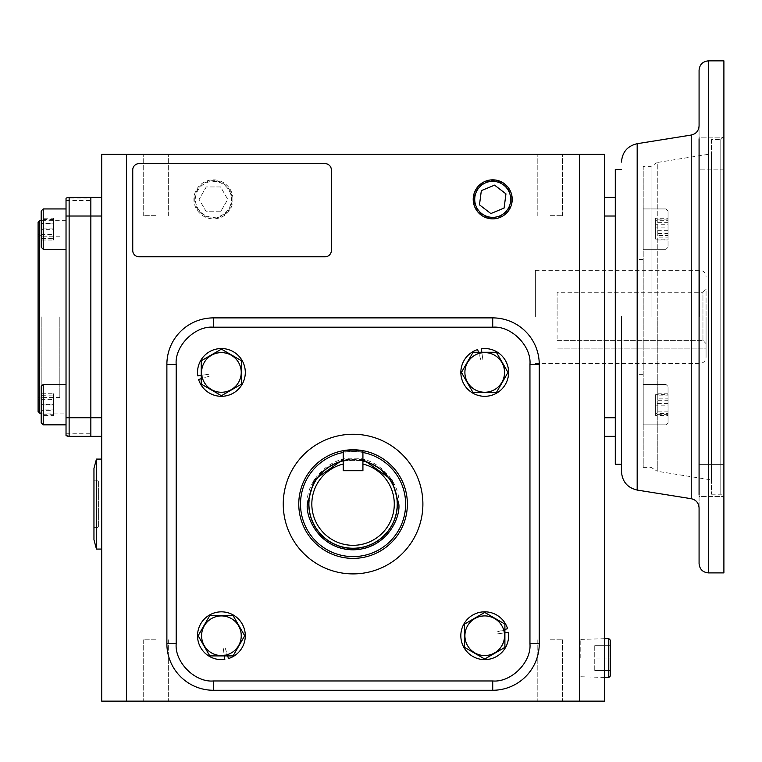 <?xml version="1.0" encoding="UTF-8"?>
<svg xmlns="http://www.w3.org/2000/svg" width="762" height="762" viewBox="0 0 762 762"><rect width="100%" height="100%" fill="white"/><g stroke="black" fill="none" stroke-linecap="round" stroke-linejoin="round"><path stroke-width="0.57" stroke-dasharray="3.81 2.86" d="M699.078 464.62L723.9 464.62L723.9 496.586L723.9 464.62L699.078 464.62L699.078 496.586L699.078 125.854L699.078 316.878L699.078 137.179L699.078 169.145L699.078 146.152L699.078 169.145L723.9 169.145L723.9 153.162L723.9 169.145L723.9 153.162L723.9 169.145L699.078 169.145M621.497 316.878L621.497 471.678L621.497 316.878M651.081 316.878L651.081 166.373L651.081 316.878M723.9 572.891L723.9 60.865M699.078 496.586L699.078 494.967L699.078 496.586L723.9 496.586L699.078 496.586M711.489 139.532L711.489 494.224L711.489 139.532L720.795 139.532L720.795 494.224L720.795 139.532L723.9 136.436L723.9 497.329L723.9 136.436M711.489 494.224L720.795 494.224L723.9 497.329M643.214 166.373L643.214 467.382L643.214 166.373L651.081 166.373L657.263 162.487L657.263 316.878L657.263 162.487L711.489 153.81L711.489 479.955L711.489 153.81M643.214 467.382L651.081 467.382L657.263 471.278L657.263 316.878L657.263 471.278L711.489 479.955M615.286 464.277L615.286 169.478M615.286 436.35L615.286 197.406L615.286 436.35L604.428 436.35L604.428 417.738L604.428 436.35M637.013 316.878L637.013 374.285L637.013 316.878M723.9 153.162L723.9 137.179L723.9 153.162M699.078 137.179L699.078 138.798L699.078 137.179L723.9 137.179L699.078 137.179M699.078 316.878L699.078 507.902L699.078 316.878M706.06 316.878L706.06 357.226L706.06 316.878M535.381 316.878L535.381 270.329L535.381 316.878M557.108 292.246L557.108 316.878L557.108 292.246L702.955 292.246L702.955 340.385L706.06 343.624L702.955 340.385L702.955 292.246L706.06 289.141L706.06 343.624L706.06 289.141M557.108 340.385L702.955 340.385L557.108 340.385L557.108 316.878L557.108 340.385M706.06 348.901L706.06 343.624L706.06 348.901L557.108 348.901L706.06 348.901M666.026 424.825L666.026 384.477L643.214 384.477L643.214 424.825L643.214 384.477L643.214 424.825L643.214 384.477L666.026 384.477L666.026 424.825L643.214 424.825L666.026 424.825L666.026 404.651L666.026 424.825L668.045 422.805L668.045 386.496L666.026 384.477L666.026 404.651L666.026 384.477L668.045 386.496L668.045 422.805L668.045 404.651L668.045 422.805L666.026 424.825M668.045 409.032L668.045 393.802L668.045 415.5L668.045 409.032L655.634 409.032L655.634 415.5L668.045 415.5M668.045 393.802L655.634 393.802L655.634 398.174L668.045 398.174M655.634 398.174L655.634 409.032M655.634 415.5L655.634 411.128L668.045 411.128M655.634 411.128L655.634 400.279L668.045 400.279M655.634 400.279L655.634 393.802M668.045 404.651L668.045 386.496L668.045 404.651M668.045 414.652L668.045 394.649L668.045 414.652L655.634 414.652L655.634 405.86L668.045 405.86M668.045 403.441L655.634 403.441L655.634 413.442L668.045 413.442M655.634 413.442L655.634 414.652M655.634 405.86L655.634 395.859L668.045 395.859M655.634 395.859L655.634 394.649L668.045 394.649M655.634 394.649L655.634 403.441M666.026 208.94L666.026 249.279L643.214 249.279L643.214 208.94L643.214 249.279L643.214 208.94L643.214 249.279L666.026 249.279L666.026 208.94L643.214 208.94L666.026 208.94L666.026 229.114L666.026 208.94L668.045 210.96L668.045 247.259L666.026 249.279L666.026 229.114L666.026 249.279L668.045 247.259L668.045 210.96L668.045 229.114L668.045 210.96L666.026 208.94M668.045 224.733L668.045 239.963L668.045 218.256L668.045 224.733L655.634 224.733L655.634 218.256L668.045 218.256M668.045 239.963L655.634 239.963L655.634 235.582L668.045 235.582M655.634 235.582L655.634 224.733M655.634 218.256L655.634 222.637L668.045 222.637M655.634 222.637L655.634 233.486L668.045 233.486M655.634 233.486L655.634 239.963M668.045 229.114L668.045 247.259L668.045 229.114M668.045 219.104L668.045 239.116L668.045 219.104L655.634 219.104L655.634 227.895L668.045 227.895M668.045 230.324L655.634 230.324L655.634 220.313L668.045 220.313M655.634 220.313L655.634 219.104M655.634 227.895L655.634 237.906L668.045 237.906M655.634 237.906L655.634 239.116L668.045 239.116M655.634 239.116L655.634 230.324M362.922 460.848L362.922 470.716L362.922 451.018L362.922 470.716L343.214 470.716L343.214 451.018L362.922 451.018L362.922 470.716L343.214 470.716L343.214 451.018L362.922 451.018L343.214 451.018L343.214 470.716L362.922 470.716L343.214 470.716L343.214 464.029A41.243 41.243 0 0 0 353.073 545.316A41.243 41.243 0 0 0 362.922 464.029L362.922 460.848A44.348 44.348 0 0 1 353.073 548.421A44.348 44.348 0 0 1 343.214 460.848L343.214 464.029L343.214 460.848L362.922 460.848C363.569 459.638 342.595 459.638 343.214 460.848L362.922 460.848L343.214 460.848L343.214 470.716L343.214 460.848L362.922 460.848L362.922 470.716L343.214 470.716L362.922 470.716L362.922 460.848C363.569 459.638 342.595 459.638 343.214 460.848M309.191 504.082A43.882 43.882 0 0 1 353.073 460.2A43.882 43.882 0 0 1 396.954 504.082A43.882 43.882 0 0 0 353.073 460.2A43.882 43.882 0 0 0 309.191 504.082A43.882 43.882 0 0 0 353.073 547.954A43.882 43.882 0 0 0 396.954 504.082A43.882 43.882 0 0 1 353.073 547.954A43.882 43.882 0 0 1 309.191 504.082A43.882 43.882 0 0 0 353.073 547.954A43.882 43.882 0 0 0 396.954 504.082A43.882 43.882 0 0 1 353.073 547.954A43.882 43.882 0 0 1 309.191 504.082A43.882 43.882 0 0 1 353.073 460.2A43.882 43.882 0 0 1 396.954 504.082A43.882 43.882 0 0 0 353.073 460.2A43.882 43.882 0 0 0 309.191 504.082M398.812 504.082C400.783 481.355 375.799 456.371 353.073 458.343C330.346 456.371 305.362 481.346 307.334 504.082C305.362 526.809 330.346 551.793 353.073 549.821C375.799 551.793 400.783 526.809 398.812 504.082M308.724 504.082A44.348 44.348 0 0 1 353.073 459.734A44.348 44.348 0 0 1 397.412 504.082A44.348 44.348 0 0 1 353.073 548.421A44.348 44.348 0 0 1 308.724 504.082A44.348 44.348 0 0 1 353.073 459.734A44.348 44.348 0 0 1 397.412 504.082A44.348 44.348 0 0 1 353.073 548.421A44.348 44.348 0 0 1 308.724 504.082M405.584 504.082A52.511 52.511 0 0 0 353.073 451.561A52.511 52.511 0 0 0 300.561 504.082A52.511 52.511 0 0 0 353.073 556.593A52.511 52.511 0 0 0 405.584 504.082M407.375 504.082A54.302 54.302 0 0 0 353.073 449.77A54.302 54.302 0 0 0 298.771 504.082A54.302 54.302 0 0 1 353.073 449.77A54.302 54.302 0 0 1 407.375 504.082A54.302 54.302 0 0 1 353.073 558.384A54.302 54.302 0 0 1 298.771 504.082A54.302 54.302 0 0 0 353.073 558.384A54.302 54.302 0 0 0 407.375 504.082A54.302 54.302 0 0 1 353.073 558.384A54.302 54.302 0 0 1 298.771 504.082A54.302 54.302 0 0 0 353.073 558.384A54.302 54.302 0 0 0 407.375 504.082A54.302 54.302 0 0 0 353.073 449.77A54.302 54.302 0 0 0 298.771 504.082A54.302 54.302 0 0 1 353.073 449.77A54.302 54.302 0 0 1 407.375 504.082A54.302 54.302 0 0 1 353.073 558.384A54.302 54.302 0 0 1 298.771 504.082A54.302 54.302 0 0 0 353.073 558.384A54.302 54.302 0 0 0 407.375 504.082A54.302 54.302 0 0 0 353.073 449.77A54.302 54.302 0 0 0 298.771 504.082A54.302 54.302 0 0 1 353.073 449.77A54.302 54.302 0 0 1 407.375 504.082A54.302 54.302 0 0 0 353.073 449.77A54.302 54.302 0 0 0 298.771 504.082A54.302 54.302 0 0 1 353.073 449.77A54.302 54.302 0 0 1 407.375 504.082A54.302 54.302 0 0 1 353.073 558.384A54.302 54.302 0 0 1 298.771 504.082A54.302 54.302 0 0 0 353.073 558.384A54.302 54.302 0 0 0 407.375 504.082A54.302 54.302 0 0 1 353.073 558.384A54.302 54.302 0 0 1 298.771 504.082A54.302 54.302 0 0 1 353.073 449.77A54.302 54.302 0 0 1 407.375 504.082M464.896 372.428A19.822 19.822 0 0 1 484.718 352.596A19.822 19.822 0 0 1 504.539 372.428A19.822 19.822 0 0 1 484.718 392.249A19.822 19.822 0 0 1 464.896 372.428M461.429 372.428L473.078 352.254L496.367 352.254L508.006 372.428L496.367 392.592L473.078 392.592L461.429 372.428L473.078 352.254L496.367 352.254L508.006 372.428L496.367 392.592L473.078 392.592L461.429 372.428L473.078 352.254L496.367 352.254L508.006 372.428L496.367 392.592L473.078 392.592L461.429 372.428M478.479 352.254L477.66 349.596A23.898 23.898 0 0 0 484.718 396.316A23.898 23.898 0 0 0 508.616 372.428A23.898 23.898 0 0 0 481.317 348.777L481.813 352.254M484.718 396.316A23.898 23.898 0 0 0 508.616 372.428A23.898 23.898 0 0 0 481.317 348.777L482.927 359.988L481.317 348.777A23.898 23.898 0 0 1 508.616 372.428A23.898 23.898 0 0 1 484.718 396.316A23.898 23.898 0 0 1 477.66 349.596A23.898 23.898 0 0 0 484.718 396.316M480.955 360.264L477.66 349.596L480.955 360.264M504.901 629.488L507.559 628.66A23.898 23.898 0 0 0 460.829 635.727A23.898 23.898 0 0 0 484.727 659.625A23.898 23.898 0 0 0 508.378 632.317L504.901 632.822M460.829 635.727A23.898 23.898 0 0 0 484.727 659.625A23.898 23.898 0 0 0 508.378 632.317L497.167 633.936L508.378 632.317A23.898 23.898 0 0 1 484.727 659.625A23.898 23.898 0 0 1 460.829 635.727A23.898 23.898 0 0 1 507.559 628.66A23.898 23.898 0 0 0 460.829 635.727M496.881 631.965L507.559 628.66L496.881 631.965M227.667 655.911L228.486 658.558A23.898 23.898 0 0 0 221.428 611.838A23.898 23.898 0 0 0 197.529 635.737A23.898 23.898 0 0 0 224.828 659.387L224.333 655.911M221.428 611.838A23.898 23.898 0 0 0 197.529 635.737A23.898 23.898 0 0 0 224.828 659.387L223.218 648.176L224.828 659.387A23.898 23.898 0 0 1 197.529 635.737A23.898 23.898 0 0 1 221.428 611.838A23.898 23.898 0 0 1 228.486 658.558A23.898 23.898 0 0 0 221.428 611.838M225.181 647.891L228.486 658.558L225.181 647.891M201.244 378.676L198.587 379.495A23.898 23.898 0 0 0 245.307 372.428A23.898 23.898 0 0 0 221.418 348.539A23.898 23.898 0 0 0 197.768 375.837L201.244 375.333M245.307 372.428A23.898 23.898 0 0 0 221.418 348.539A23.898 23.898 0 0 0 197.768 375.837L208.978 374.218L197.768 375.837A23.898 23.898 0 0 1 221.418 348.539A23.898 23.898 0 0 1 245.307 372.428A23.898 23.898 0 0 1 198.587 379.495A23.898 23.898 0 0 0 245.307 372.428M209.264 376.19L198.587 379.495L209.264 376.19M484.727 615.906A19.822 19.822 0 0 1 504.549 635.727A19.822 19.822 0 0 1 484.727 655.549A19.822 19.822 0 0 1 464.906 635.727A19.822 19.822 0 0 1 484.727 615.906M484.727 612.438L504.901 624.078L504.901 647.376L484.727 659.016L464.553 647.376L464.553 624.078L484.727 612.438L504.901 624.078L504.901 647.376L484.727 659.016L464.553 647.376L464.553 624.078L484.727 612.438L504.901 624.078L504.901 647.376L484.727 659.016L464.553 647.376L464.553 624.078L484.727 612.438M241.249 635.737A19.822 19.822 0 0 1 221.428 655.558A19.822 19.822 0 0 1 201.597 635.737A19.822 19.822 0 0 1 221.428 615.915A19.822 19.822 0 0 1 241.249 635.737M244.716 635.737L233.067 655.911L209.779 655.911L198.13 635.737L209.779 615.563L233.067 615.563L244.716 635.737L233.067 655.911L209.779 655.911L198.13 635.737L209.779 615.563L233.067 615.563L244.716 635.737L233.067 655.911L209.779 655.911L198.13 635.737L209.779 615.563L233.067 615.563L244.716 635.737M221.418 392.259A19.822 19.822 0 0 1 201.587 372.428A19.822 19.822 0 0 1 221.418 352.606A19.822 19.822 0 0 1 241.24 372.428A19.822 19.822 0 0 1 221.418 392.259M221.418 395.726L201.244 384.077L201.244 360.788L221.418 349.139L241.583 360.788L241.583 384.077L221.418 395.726L201.244 384.077L201.244 360.788L221.418 349.139L241.583 360.788L241.583 384.077L221.418 395.726L201.244 384.077L201.244 360.788L221.418 349.139L241.583 360.788L241.583 384.077L221.418 395.726M283.254 504.082A69.818 69.818 0 0 0 353.073 573.9A69.818 69.818 0 0 0 422.891 504.082A69.818 69.818 0 0 1 353.073 573.9A69.818 69.818 0 0 1 283.254 504.082A69.818 69.818 0 0 1 353.073 434.254A69.818 69.818 0 0 1 422.891 504.082A69.818 69.818 0 0 0 353.073 434.254A69.818 69.818 0 0 0 283.254 504.082A69.818 69.818 0 0 1 353.073 434.254A69.818 69.818 0 0 1 422.891 504.082A69.818 69.818 0 0 1 353.073 573.9A69.818 69.818 0 0 1 283.254 504.082M492.719 327.203L492.719 317.887L213.427 317.887L492.719 317.887A46.549 46.549 0 0 1 539.258 364.436L539.258 643.719A46.549 46.549 0 0 1 492.719 690.267L213.427 690.267A46.549 46.549 0 0 1 166.878 643.719L166.878 364.436A46.549 46.549 0 0 1 213.427 317.887L492.719 317.887A46.549 46.549 0 0 1 539.258 364.436L539.258 643.719A46.549 46.549 0 0 1 492.719 690.267L213.427 690.267A46.549 46.549 0 0 1 166.878 643.719L166.878 364.436A46.549 46.549 0 0 1 213.427 317.887L492.719 317.887A46.549 46.549 0 0 1 539.258 364.436A46.549 46.549 0 0 0 492.719 317.887L213.427 317.887A46.549 46.549 0 0 0 166.878 364.436L166.878 643.719A46.549 46.549 0 0 0 213.427 690.267L492.719 690.267A46.549 46.549 0 0 0 539.258 643.719L539.258 364.436L539.258 643.719A46.549 46.549 0 0 1 492.719 690.267L213.427 690.267A46.549 46.549 0 0 1 166.878 643.719L166.878 364.436A46.549 46.549 0 0 1 213.427 317.887L492.719 317.887A46.549 46.549 0 0 1 539.258 364.436L539.258 643.719A46.549 46.549 0 0 1 492.719 690.267L213.427 690.267A46.549 46.549 0 0 1 166.878 643.719L166.878 364.436A46.549 46.549 0 0 1 213.427 317.887L492.719 317.887A46.549 46.549 0 0 1 539.258 364.436L539.258 643.719L539.258 364.436L529.952 364.436L529.952 643.719C531.552 662.226 511.216 682.562 492.719 680.961L213.427 680.961C194.929 682.562 174.584 662.226 176.193 643.719L176.193 364.436C174.584 345.938 194.929 325.593 213.427 327.203L492.719 327.203C511.216 325.593 531.552 345.929 529.952 364.436M156.02 154.353L143.704 154.353L156.02 154.353M156.02 215.675L143.704 215.675L156.02 215.675M550.126 154.353L562.442 154.353L550.126 154.353M550.126 215.675L562.442 215.675L550.126 215.675M156.02 701.135L143.704 701.135L156.02 701.135M156.02 639.813L143.704 639.813L156.02 639.813M550.126 701.135L562.442 701.135L550.126 701.135M550.126 639.813L562.442 639.813L550.126 639.813M101.717 216.027L101.717 197.406L101.717 216.027L90.849 216.027L90.849 436.35L90.849 417.738L101.717 417.738L101.717 436.35L101.717 216.027L101.717 417.738M101.717 154.353L101.717 701.135L126.54 701.135L126.54 154.353L101.717 154.353M126.54 701.135L579.606 701.135L579.606 154.353L126.54 154.353M604.428 216.027L604.428 417.738L604.428 197.406L604.428 216.027L615.286 216.027M579.606 701.135L604.428 701.135L604.428 154.353L579.606 154.353M213.427 690.267L492.719 690.267L213.427 690.267A46.549 46.549 0 0 1 166.878 643.719A46.549 46.549 0 0 0 213.427 690.267L213.427 680.961M539.258 643.719A46.549 46.549 0 0 1 492.719 690.267A46.549 46.549 0 0 0 539.258 643.719L529.952 643.719M166.878 364.436A46.549 46.549 0 0 1 213.427 317.887A46.549 46.549 0 0 0 166.878 364.436L176.193 364.436M138.951 256.756A6.21 6.21 0 0 1 132.75 250.555L132.75 169.869A6.21 6.21 0 0 1 138.951 163.659L325.145 163.659A6.21 6.21 0 0 1 331.346 169.869L331.346 250.555A6.21 6.21 0 0 1 325.145 256.756L138.951 256.756M101.717 436.35L90.849 436.35L90.849 433.254L90.849 436.35L69.132 436.35L66.027 435.521L66.027 433.254L66.027 435.521L66.027 433.969L66.027 435.521L67.523 436.14M93.955 480.803L93.955 527.352L93.955 480.803L98.612 480.803L98.612 527.352L98.612 480.803M93.955 527.352L98.612 527.352M93.955 539.763L93.955 468.392M96.45 459.086L96.45 549.078M101.717 549.078L101.717 459.086L101.717 549.078M66.027 413.08L66.027 220.685L66.027 413.08L41.205 413.08M66.027 220.685L41.205 220.685M67.532 197.615L66.027 198.244L66.027 200.511L66.027 198.244L69.132 197.406L66.027 198.244L66.027 435.521A6.21 6.21 0 0 0 69.132 436.35L90.849 436.35L69.132 436.35L90.849 436.35L69.132 436.35L69.132 417.738L90.849 417.738L90.849 216.027L69.132 216.027L69.132 417.738L66.027 417.738M90.849 198.958L90.849 197.406L90.849 198.958L66.027 198.958M38.1 316.878L38.1 399.355L38.1 316.878M41.205 316.878L41.205 397.564L41.205 316.878M90.849 197.406L90.849 200.511L90.849 197.406L69.132 197.406L90.849 197.406M39.653 413.08L39.653 220.685M69.132 197.406L66.027 198.244A6.21 6.21 0 0 1 69.132 197.406L69.132 216.027L66.027 216.027M38.1 411.528L38.1 222.237M43.224 229.114L43.224 208.94L43.224 229.114M66.027 229.114L66.027 208.94L66.027 229.114M41.205 229.114L41.205 210.96L41.205 229.114M41.205 218.189L41.205 240.03L41.205 218.189L53.616 218.189L53.616 223.876L41.205 223.876M41.205 234.344L53.616 234.344L53.616 223.428L41.205 223.428M53.616 223.428L53.616 218.189M53.616 223.876L53.616 234.791L41.205 234.791M53.616 234.791L53.616 240.03L41.205 240.03M53.616 240.03L53.616 234.344M66.027 249.279L66.027 208.94L66.027 249.279L43.224 249.279L43.224 208.94M43.224 249.279L41.205 247.259L41.205 210.96M41.205 228.857L41.205 238.696L41.205 219.523L41.205 228.857L53.616 228.857L53.616 219.523L41.205 219.523M41.205 238.696L53.616 238.696L41.205 238.439M53.616 238.439L53.616 228.857M53.616 219.523L41.205 219.78M53.616 219.78L53.616 229.372L41.205 229.372M53.616 229.372L53.616 238.696M43.224 384.477L43.224 424.825L43.224 384.477L41.205 386.496L41.205 422.805L41.205 386.496L41.205 422.805L43.224 424.825L43.224 384.477L66.027 384.477L66.027 424.825L66.027 384.477M41.205 415.566L41.205 393.735L41.205 415.566L53.616 415.566L53.616 409.889L41.205 409.889M41.205 399.412L53.616 399.412L53.616 410.337L41.205 410.337M53.616 410.337L53.616 415.566M53.616 409.889L53.616 398.974L41.205 398.974M53.616 398.974L53.616 393.735L41.205 393.735M53.616 393.735L53.616 399.412M43.224 424.825L66.027 424.825M41.205 404.908L41.205 395.068L41.205 414.233L41.205 404.908L53.616 404.908L53.616 414.233L41.205 414.233M41.205 395.068L53.616 395.068L41.205 395.326M53.616 395.326L53.616 404.908M53.616 414.233L41.205 413.976M53.616 413.976L53.616 404.393L41.205 404.393M53.616 404.393L53.616 395.068M59.827 316.878L59.827 397.564L59.827 316.878M511.378 199.349A18.669 18.669 0 0 0 492.719 180.68A18.669 18.669 0 0 0 474.05 199.349A18.669 18.669 0 0 0 492.719 218.018A18.669 18.669 0 0 0 511.378 199.349M481.336 190.624L479.479 204.835L490.852 213.56L504.092 208.074L505.958 193.862L494.576 185.137L481.336 190.624M194.758 199.349A18.669 18.669 0 0 1 213.427 180.68A18.669 18.669 0 0 1 232.096 199.349A18.669 18.669 0 0 1 213.427 218.018A18.669 18.669 0 0 1 194.758 199.349M232.934 199.349A19.507 19.507 0 0 0 213.427 179.842A19.507 19.507 0 0 0 193.919 199.349A19.507 19.507 0 0 0 213.427 218.856A19.507 19.507 0 0 0 232.934 199.349M213.427 217.351A18.002 18.002 0 0 0 231.429 199.349A18.002 18.002 0 0 0 213.427 181.346A18.002 18.002 0 0 0 195.434 199.349A18.002 18.002 0 0 0 213.427 217.351M220.599 211.76L206.264 211.76L199.092 199.349L206.264 186.938L220.599 186.938L227.762 199.349L220.599 211.76L206.264 211.76L199.092 199.349L206.264 186.938L220.599 186.938L227.762 199.349L220.599 211.76M580.787 658.073L580.787 639.404L580.787 658.073M608.762 638.566L608.762 677.58M610.267 640.08L610.267 676.075M610.267 658.073L610.267 670.484L610.267 645.662L610.267 658.073L594.751 658.073L610.267 658.073M594.751 670.484L594.751 658.073L594.751 670.484L610.267 670.484L594.751 670.484M594.751 645.662L594.751 658.073L594.751 645.662L610.267 645.662L594.751 645.662M492.719 317.887A46.549 46.549 0 0 1 539.258 364.436M362.922 452.495A52.511 52.511 0 0 0 343.214 452.495M708.384 572.891L708.384 60.865M691.239 135.045L691.239 498.71M637.175 490.061L637.175 143.694M699.849 316.878L699.849 270.329L699.849 316.878M213.427 327.203L213.427 317.887M176.193 643.719L166.878 643.719M492.719 680.961L492.719 690.267M615.286 417.738L604.428 417.738M362.922 459.41L343.214 459.41M643.214 374.285L637.013 374.285M643.214 259.471L637.013 259.471M535.381 270.329L699.849 270.329C703.621 270.7 705.688 272.777 706.06 276.539M535.381 363.426L699.849 363.426C703.621 363.055 705.688 360.988 706.06 357.226M143.704 215.675L143.704 154.353L143.704 215.675M537.81 215.675L537.81 154.353L537.81 215.675M143.704 639.813L143.704 701.135L143.704 639.813M537.81 639.813L537.81 701.135L537.81 639.813M168.335 215.675L168.335 154.353L168.335 215.675M562.442 215.675L562.442 154.353L562.442 215.675M168.335 639.813L168.335 701.135L168.335 639.813M562.442 639.813L562.442 701.135L562.442 639.813M41.205 397.564L38.1 399.355M66.027 200.511L90.849 200.511M66.027 433.254L90.849 433.254M90.849 433.969L66.027 433.969M41.205 236.201L38.1 234.41M59.827 236.201L38.1 236.201M59.827 397.564L38.1 397.564M580.787 639.404L604.428 638.699M580.787 676.742L604.428 677.447"/><path stroke-width="1.14" d="M699.078 138.798L699.078 494.967M699.078 563.585L699.078 507.902C698.706 502.93 696.097 499.862 691.239 498.71L691.239 135.045C696.097 133.893 698.706 130.835 699.078 125.854L699.078 70.18C699.63 64.522 702.735 61.427 708.384 60.865L708.384 572.891C702.735 572.338 699.63 569.233 699.078 563.585M699.078 464.62L699.078 169.145M621.497 316.878L621.497 471.678L621.497 316.878M708.384 60.865L723.9 60.865L723.9 572.891L708.384 572.891M691.239 135.045L637.175 143.694L637.175 490.061L691.239 498.71M621.497 169.478L615.286 169.478L615.286 197.406L604.428 197.406L615.286 197.406L615.286 417.738L604.428 417.738M615.286 417.738L615.286 464.277L621.497 464.277M101.717 417.738L90.849 417.738L90.849 197.406L101.717 197.406L69.132 197.406A6.21 6.21 0 0 0 66.027 198.244L66.027 435.521L69.132 436.35L66.027 435.521A6.21 6.21 0 0 0 69.132 436.35L90.849 436.35L90.849 417.738L90.849 436.35L101.717 436.35M66.027 216.027L69.132 216.027L69.132 197.406L90.849 197.406L69.132 197.406L90.849 197.406L90.849 216.027L101.717 216.027M579.606 154.353L101.717 154.353L101.717 701.135L604.428 701.135L604.428 154.353L579.606 154.353L579.606 701.135M126.54 154.353L126.54 701.135M615.286 436.35L604.428 436.35M132.75 250.555L132.75 169.869A6.21 6.21 0 0 1 138.951 163.659L325.145 163.659A6.21 6.21 0 0 1 331.346 169.869L331.346 250.555A6.21 6.21 0 0 1 325.145 256.756L138.951 256.756A6.21 6.21 0 0 1 132.75 250.555M96.45 459.086L93.955 468.392L93.955 539.763L96.45 549.078L96.45 459.086L101.717 459.086M96.45 549.078L101.717 549.078M41.205 220.685L39.653 220.685L39.653 413.08L41.205 413.08M39.653 220.685L38.1 222.237L38.1 411.528L39.653 413.08M90.849 417.738L90.849 216.027L69.132 216.027L69.132 417.738L90.849 417.738M69.132 197.406L67.532 197.615M67.523 436.14L69.132 436.35L69.132 417.738L66.027 417.738M43.224 249.279L41.205 247.259L41.205 210.96L43.224 208.94L43.224 249.279L66.027 249.279M43.224 208.94L66.027 208.94L43.224 208.94L41.205 210.96M43.224 424.825L41.205 422.805L41.205 386.496L43.224 384.477L43.224 424.825L66.027 424.825M221.418 352.606A19.822 19.822 0 0 1 241.24 372.428A19.822 19.822 0 0 1 221.418 392.259A19.822 19.822 0 0 1 201.587 372.428A19.822 19.822 0 0 1 221.418 352.606M241.583 384.077L221.418 395.726L201.244 384.077L201.244 360.788L221.418 349.139L241.583 360.788L241.583 384.077M201.244 378.676L198.587 379.495A23.898 23.898 0 0 0 245.307 372.428A23.898 23.898 0 0 0 221.418 348.539A23.898 23.898 0 0 0 197.768 375.837L201.244 375.333M504.539 372.428A19.822 19.822 0 0 1 484.718 392.249A19.822 19.822 0 0 1 464.896 372.428A19.822 19.822 0 0 1 484.718 352.596A19.822 19.822 0 0 1 504.539 372.428M473.078 392.592L461.429 372.428L473.078 352.254L496.367 352.254L508.006 372.428L496.367 392.592L473.078 392.592M478.479 352.254L477.66 349.596A23.898 23.898 0 0 0 484.718 396.316A23.898 23.898 0 0 0 508.616 372.428A23.898 23.898 0 0 0 481.317 348.777L481.813 352.254M201.597 635.737A19.822 19.822 0 0 1 221.428 615.915A19.822 19.822 0 0 1 241.249 635.737A19.822 19.822 0 0 1 221.428 655.558A19.822 19.822 0 0 1 201.597 635.737M233.067 615.563L244.716 635.737L233.067 655.911L209.779 655.911L198.13 635.737L209.779 615.563L233.067 615.563M227.667 655.911L228.486 658.558A23.898 23.898 0 0 0 221.428 611.838A23.898 23.898 0 0 0 197.529 635.737A23.898 23.898 0 0 0 224.828 659.387L224.333 655.911M484.727 655.549A19.822 19.822 0 0 1 464.906 635.727A19.822 19.822 0 0 1 484.727 615.906A19.822 19.822 0 0 1 504.549 635.727A19.822 19.822 0 0 1 484.727 655.549M464.553 624.078L484.727 612.438L504.901 624.078L504.901 647.376L484.727 659.016L464.553 647.376L464.553 624.078M504.901 629.488L507.559 628.66A23.898 23.898 0 0 0 460.829 635.727A23.898 23.898 0 0 0 484.727 659.625A23.898 23.898 0 0 0 508.378 632.317L504.901 632.822M473.212 199.349A19.507 19.507 0 0 1 492.719 179.842A19.507 19.507 0 0 1 512.216 199.349A19.507 19.507 0 0 1 492.719 218.856A19.507 19.507 0 0 1 473.212 199.349M492.719 181.346A18.002 18.002 0 0 1 510.711 199.349A18.002 18.002 0 0 1 492.719 217.351A18.002 18.002 0 0 1 474.716 199.349A18.002 18.002 0 0 1 492.719 181.346M494.576 185.137L481.336 190.624L479.479 204.835L490.852 213.56L504.092 208.074L505.958 193.862L494.576 185.137M604.428 677.447L608.762 677.58L608.762 638.566L604.428 638.699M608.762 677.58L610.267 676.075L610.267 640.08L608.762 638.566M422.891 504.082A69.818 69.818 0 0 0 353.073 434.254A69.818 69.818 0 0 0 283.254 504.082A69.818 69.818 0 0 0 353.073 573.9A69.818 69.818 0 0 0 422.891 504.082M539.258 364.436L539.258 643.719A46.549 46.549 0 0 1 492.719 690.267L213.427 690.267A46.549 46.549 0 0 1 166.878 643.719L166.878 364.436A46.549 46.549 0 0 1 213.427 317.887L492.719 317.887A46.549 46.549 0 0 1 539.258 364.436L529.952 364.436L529.952 643.719L539.258 643.719A46.549 46.549 0 0 1 492.719 690.267L492.719 680.961L213.427 680.961L213.427 690.267A46.549 46.549 0 0 1 166.878 643.719L176.193 643.719L176.193 364.436L166.878 364.436A46.549 46.549 0 0 1 213.427 317.887L213.427 327.203L492.719 327.203L492.719 317.887A46.549 46.549 0 0 1 539.258 364.436M311.829 504.082A41.243 41.243 0 0 0 353.073 545.316A41.243 41.243 0 0 0 362.922 464.029L362.922 470.716L343.214 470.716L343.214 464.029A41.243 41.243 0 0 0 311.829 504.082M362.922 460.848A44.348 44.348 0 0 1 353.073 548.421A44.348 44.348 0 0 1 343.214 460.848M343.214 452.495A52.511 52.511 0 0 0 353.073 556.593A52.511 52.511 0 0 0 362.922 452.495M298.771 504.082A54.302 54.302 0 0 0 353.073 558.384A54.302 54.302 0 0 0 407.375 504.082A54.302 54.302 0 0 0 353.073 449.77A54.302 54.302 0 0 0 298.771 504.082M343.214 451.018L343.214 470.716L362.922 470.716L362.922 451.018L343.214 451.018M615.286 216.027L604.428 216.027M529.952 643.719C531.619 662.149 511.14 682.628 492.719 680.961M213.427 680.961C195.005 682.628 174.527 662.149 176.193 643.719M176.193 364.436C174.527 346.015 195.005 325.536 213.427 327.203M492.719 327.203C511.14 325.536 531.619 346.015 529.952 364.436M343.214 459.41L314.277 479.85L307.334 504.082C305.495 517.455 319.221 549.192 353.073 549.821C386.925 549.192 400.65 517.455 398.812 504.082L391.868 479.85L362.922 459.41M637.175 490.061C627.459 487.766 622.23 481.632 621.497 471.678M637.175 143.694C627.459 145.999 622.23 152.124 621.497 162.087M43.224 384.477L66.027 384.477"/></g></svg>
